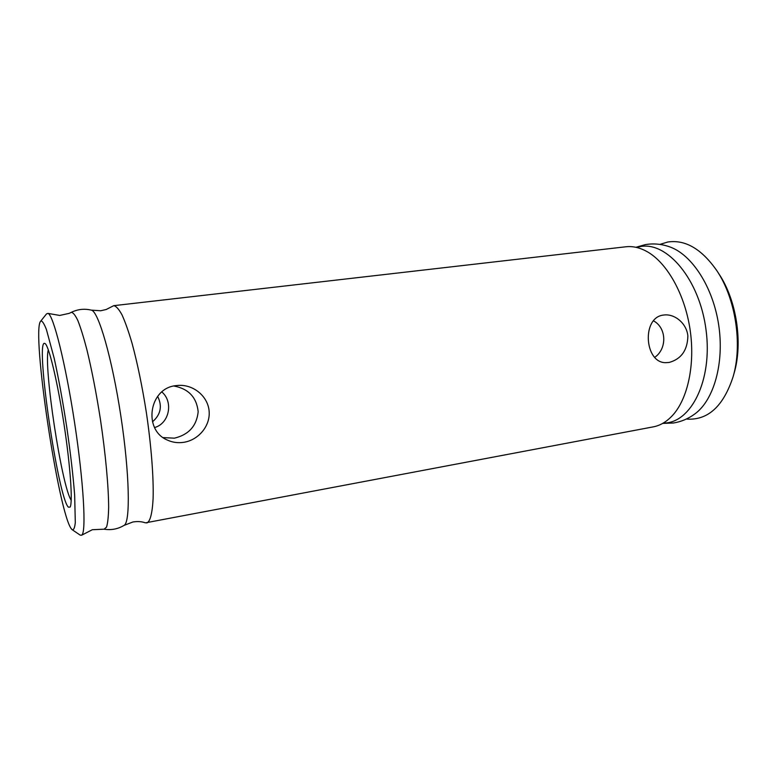 <?xml version="1.0" encoding="UTF-8"?>
<svg xmlns="http://www.w3.org/2000/svg" width="777" height="777" viewBox="0 0 777 777"><rect width="100%" height="100%" fill="white"/><g stroke="black" fill="none" stroke-linecap="round" stroke-linejoin="round"><path stroke-width="1.17" d="M72.319 529.807L80.235 535.159L81.721 535.168C86.441 532.459 83.693 482.371 74.602 422.795C65.559 363.218 53.283 314.578 47.98 313.393L46.562 313.85L40.589 321.309C31.274 331.148 58.722 514.743 71.571 529.079L72.319 529.807C73.737 530.108 74.738 527.709 75.301 522.62L74.66 495.182C73.145 475.641 70.513 452.981 66.764 427.204C62.801 401.379 58.605 378.399 54.186 358.265L46.406 329.506C44.24 323.931 42.453 321.076 41.045 320.93L40.589 321.309M91.327 310.14C98.349 310.955 112.043 357.954 120.814 415.763C129.642 473.572 130.546 522.513 124.077 525.378L132.867 521.998C137.568 521.231 141.754 521.513 145.416 522.853L653.224 426.874C660.353 425.524 666.86 421.639 672.736 415.219C687.907 398.562 695.328 364.015 690.015 329.147C684.722 294.279 667.356 263.5 647.921 252.107C640.394 247.737 633.032 245.959 625.825 246.785L113.743 305.672L106.148 309.518L100.719 310.761L91.327 310.14C85.169 308.634 79.128 309.081 73.203 311.47L69.182 313.354L59.722 315.443L47.98 313.393M669.104 362.461L665.811 362.665C644.386 363.189 641.375 317.006 663.684 315.044L664.15 314.986C674.766 313.704 686.645 323.339 687.868 335.946C687.519 350.242 681.264 359.081 669.104 362.461M183.945 442.288C178.001 443.22 172.397 442.443 167.133 439.957C142.9 429.807 149.009 388.044 176.01 385.635L178.525 385.382C193.551 384.498 207.818 396.221 209.12 411.004C210.518 425.757 198.689 439.908 183.945 442.288M163.16 437.606L174.417 438.17C188.762 434.731 196.688 425.922 198.174 411.723C196.649 397.338 188.568 388.772 173.931 386.014M48.329 349.873C43.25 365.112 61.83 487.189 71.212 500.233M44.328 343.288C35.499 343.764 58.168 497.698 68.357 507.148L70.105 507.09C72.912 502.806 70.416 466.287 64.035 424.407C57.673 382.517 49.194 346.911 45.231 343.657L44.328 343.288M146.804 522.979C150.184 521.6 152.273 513.539 153.098 498.795C153.749 477.777 151.272 445.59 146.261 411.897C142.172 386.14 137.461 363.335 132.109 343.483C128.623 331.575 125.252 322.028 121.999 314.85C118.9 309.178 116.152 306.119 113.743 305.672M686.412 419.026L687.907 419.162C708.507 419.891 723.562 405.779 733.08 376.806C742.657 344.619 735.673 298.718 716.948 270.833C701.757 249.019 685.363 239.413 667.773 242.016L659.838 244.415M733.08 376.806L734.129 373.096C743.094 342.958 736.577 300.184 719.055 274.067L716.948 270.833M161.839 391.967C173.397 401.486 169.658 423.29 154.604 427.573M654.7 357.352C667.103 348.951 666.841 327.952 653.457 320.804M152.457 421.853C160.761 414.636 162.49 406.128 157.653 396.338M662.703 423.387L673.445 423.009C681.351 421.726 688.577 418.628 695.133 413.723C713.937 399.834 724.485 362.772 718.657 324.786C712.917 286.791 691.831 254.545 669.735 246.882C661.683 243.997 653.535 243.25 645.289 244.619L635.916 247.3M124.077 525.378C117.9 529.069 111.247 530.341 104.128 529.186L106.536 527.107C107.75 523.193 108.459 516.598 108.654 507.313C108.576 486.693 105.575 454.011 100.437 419.483C96.299 393.055 91.764 369.706 86.83 349.446C83.663 337.354 80.682 327.758 77.904 320.668C75.301 315.171 73.087 312.403 71.261 312.383L71.144 312.441M663.276 423.067C690.792 423.591 712.8 380.575 706.05 330.002C699.64 279.39 666.88 241.006 640.005 246.639L636.548 247.436M81.721 535.168L92.327 529.72L104.128 529.186"/></g></svg>
